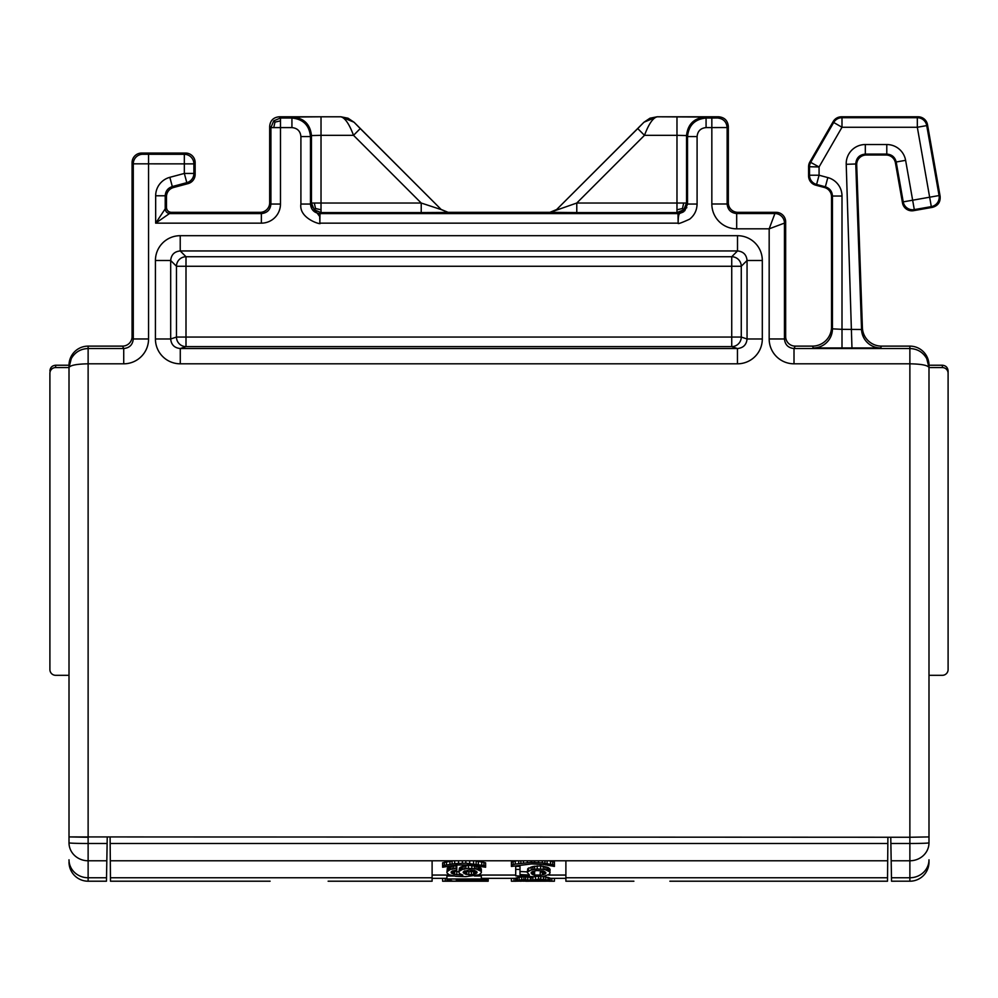 <?xml version="1.0" encoding="UTF-8"?>
<svg xmlns="http://www.w3.org/2000/svg" width="998" height="998" viewBox="0 0 998 998"><rect width="100%" height="100%" fill="white"/><g stroke="black" fill="none" stroke-linecap="round" stroke-linejoin="round"><path stroke-width="1.5" d="M696.878 206.274L697.091 204.041C696.903 210.291 694.421 215.343 689.655 219.161C681.347 222.953 677.517 224.288 678.141 223.153L319.859 223.153L319.772 216.628L310.465 204.041C311.077 209.805 314.258 212.986 320.021 213.597L319.859 223.153C323.452 225.523 298.614 219.323 300.909 204.041L300.909 136.576L310.465 136.576C309.368 125.324 303.18 119.136 291.927 118.038L280.475 118.038L273.726 120.833L274.986 122.105L280.475 120.87L280.475 118.038L279.228 116.791C273.427 117.352 270.233 120.533 269.672 126.347L269.672 202.781A9.556 9.556 -135 0 1 260.116 212.337L171.257 212.337L155.663 223.153L165.219 208.819L165.219 195.783L166.479 196.743L166.479 207.559C166.778 210.441 168.375 212.038 171.257 212.337M880.648 347.953A19.112 19.112 -155 0 1 861.548 329.502L855.76 163.984L856.708 164.895L862.397 327.668L861.548 329.502L842 329.34L842 196.032A19.112 19.112 -37.5 0 0 827.829 177.582L819.071 175.224L809.515 175.224L808.592 175.935L808.592 166.716A9.556 9.556 105 0 1 809.877 161.938L819.071 166.953L841.988 127.257L833.704 122.48L810.788 162.175A9.556 9.556 105 0 0 809.515 166.953L809.515 175.224A9.556 9.556 52.5 0 0 816.589 184.455L825.358 186.801L824.448 187.512A9.556 9.556 142.5 0 1 831.521 196.743L832.444 196.032L832.444 328.841A19.112 19.112 -26.6 0 1 813.333 347.953L880.648 347.953L881.496 346.119L909.877 346.119A19.112 19.112 -90 0 1 928.988 365.231L942.361 365.231L942.361 367.563A5.739 5.739 -90 0 1 948.1 373.302L948.1 370.957C947.763 367.476 945.855 365.567 942.361 365.231M88.123 346.119A19.112 19.112 -90 0 0 69.012 365.231L69.012 367.563L71.045 359.006C74.763 352.319 80.464 348.826 88.123 348.527L88.123 346.119L122.517 346.119A9.556 9.556 -116.6 0 0 132.073 336.563L132.073 162.612A9.556 9.556 -135 0 1 141.629 153.056L185.591 153.056A9.556 9.556 -45 0 1 195.146 162.612L195.146 174.401A9.556 9.556 37.5 0 1 188.061 183.62L173.552 187.512A9.556 9.556 37.5 0 0 166.479 196.743M300.909 204.041L310.465 204.041L310.465 136.576L311.463 135.578C310.291 124.401 304.103 118.213 292.925 117.04L291.927 118.038L291.927 127.594L280.475 127.594L280.475 120.87M185.591 153.056L184.331 154.316A9.556 9.556 45 0 1 193.886 163.872L184.331 163.872L184.331 173.44L169.835 177.32L172.305 186.551L186.813 182.659L184.331 173.44L193.886 173.44A9.556 9.556 127.5 0 1 186.813 182.659L188.061 183.62M279.228 116.791L340.929 116.791L354.028 122.218L348.015 118.201L340.929 116.791C345.121 117.964 349.312 124.151 353.517 135.329L360.266 128.58L354.028 122.218L441.328 209.63L421.218 203.031L421.218 212.586L321.019 212.586L321.019 203.031L311.463 203.031L314.27 209.792L321.019 212.586L320.021 213.597L677.979 213.597L676.981 212.586L683.73 209.792L686.537 203.031L686.537 135.578C687.709 124.401 693.897 118.213 705.075 117.04L657.083 116.791L718.772 116.791C724.536 117.39 727.717 120.583 728.328 126.347L727.13 127.544L706.073 127.594L706.073 118.038C694.82 119.136 688.632 125.324 687.535 136.576L697.091 136.576L697.091 204.041L687.535 204.041L683.817 211.601C679.588 214.42 678.316 210.74 678.141 223.153L677.979 213.597L686.811 207.671M360.266 128.58L441.328 209.63L448.077 212.424L421.218 212.586M728.328 126.347L728.328 202.781A9.556 9.556 -45 0 0 737.884 212.337L776.107 212.337A9.556 9.556 -45 0 1 785.663 221.893L785.663 336.563A9.556 9.556 116.6 0 0 795.219 346.119L812.422 346.119A19.112 19.112 -116.6 0 0 831.521 327.007L831.521 196.743M71.27 358.606L69.012 367.563C70.172 365.28 76.534 364.033 88.123 363.808L88.123 348.527C80.651 348.801 75.025 352.157 71.257 358.594L69.012 367.563L69.012 675.309L55.639 675.309A5.739 5.739 0 0 1 49.9 669.571L49.9 373.302A5.739 5.739 90 0 1 55.639 367.563L55.639 365.231C52.145 365.567 50.237 367.476 49.9 370.957M856.708 164.895A9.556 9.556 44 0 1 866.264 155.014L865.316 154.091L886.785 154.091L886.024 155.014A9.556 9.556 130 0 1 895.431 162.899L896.204 161.988L903.227 201.87L912.646 200.211L905.61 160.329A19.112 19.112 -50 0 0 886.785 144.535L865.316 144.535A19.112 19.112 -136 0 0 846.217 164.308L851.98 348.439M737.46 363.808A24.888 24.838 18.4 0 0 762.31 338.983L747.053 338.983C746.479 344.772 743.285 347.953 737.46 348.527L180.276 348.527L180.276 363.808L737.46 363.808L737.46 348.527L731.734 346.618A9.556 9.543 108.4 0 0 741.265 337.062L741.265 266.266A9.556 9.531 45 0 0 731.734 256.736L186.002 256.736A9.556 9.531 -45 0 0 176.471 266.266L176.471 337.062A9.556 9.543 -108.4 0 0 186.002 346.618L731.734 346.618L731.734 337.062L186.002 337.062L186.002 266.266L176.471 266.266L170.683 260.49C171.244 254.69 174.425 251.508 180.226 250.947L737.51 250.947C743.31 251.508 746.492 254.69 747.053 260.49L747.053 338.983L741.265 337.062L731.734 337.062L731.734 256.736L737.51 250.947L737.51 235.69L180.226 235.69L180.226 250.947L186.002 256.736L186.002 266.266L741.265 266.266L747.053 260.49L762.31 260.49A24.913 24.838 -45 0 0 737.51 235.69M180.226 235.69A24.913 24.838 -135 0 0 155.426 260.49L170.683 260.49L170.683 338.983C171.257 344.772 174.45 347.953 180.276 348.527L186.002 346.618L186.002 337.062L176.471 337.062L170.683 338.983L155.426 338.983A24.888 24.838 161.6 0 0 180.276 363.808M657.071 116.791L643.972 122.218L637.734 128.58L644.483 135.329C648.688 124.151 652.879 117.964 657.083 116.791L649.985 118.201L643.972 122.218L556.647 209.543L549.886 212.337L448.114 212.337L441.353 209.543M886.024 155.014L866.264 155.014M321.019 209.767L315.53 208.52L314.295 203.031M274.986 122.105L273.751 127.594L280.475 127.594L280.475 204.041A19.112 19.112 45 0 1 261.364 223.153L155.663 223.153L155.663 195.783L165.219 195.783C165.518 191.117 167.876 188.036 172.305 186.551L173.552 187.512M69.012 859.802A19.112 17.964 0 0 0 88.123 877.753L88.123 860.775A19.112 17.964 180 0 1 69.012 842.823L69.012 675.309L69.012 836.923L909.877 837.26L909.877 843.485A19.112 0.661 0 0 0 928.988 842.823L928.988 675.309L928.988 842.823A19.112 17.964 180 0 1 909.877 860.775L909.877 881.209L910.65 881.197M107.235 837.26L107.123 843.485L88.123 843.485L88.123 363.808L123.727 363.808L123.727 348.527L88.123 348.527M123.727 363.808A24.85 24.838 63.4 0 0 148.565 338.958L133.283 338.958C132.697 344.759 129.515 347.94 123.727 348.527L122.517 346.119M69.012 365.231L55.639 365.231M315.53 208.52L314.27 209.792M549.923 212.424L576.782 203.031L576.782 212.586L549.886 212.337M776.107 212.337L774.897 213.547L736.686 213.547C730.885 212.961 727.704 209.78 727.13 203.991L711.836 203.991A24.85 24.838 135 0 0 736.686 228.829L769.171 228.829L784.453 223.103A9.556 9.556 -135 0 0 774.897 213.547L769.171 228.829L769.171 338.958A24.85 24.838 116.6 0 0 794.009 363.808L909.877 363.808C921.466 364.033 927.828 365.28 928.988 367.563L942.361 367.563M69.012 367.563L55.639 367.563M737.884 212.337L736.686 213.547L736.686 228.829M948.1 370.957L948.1 669.571A5.739 5.739 0 0 1 942.361 675.309L928.988 675.309L928.988 367.563L926.955 359.006C923.237 352.319 917.536 348.826 909.877 348.527L794.009 348.527C788.22 347.94 785.039 344.759 784.453 338.958L769.171 338.958M795.219 346.119L794.009 348.527L794.009 363.808M87.35 881.197L88.123 881.209A19.112 19.112 0 0 1 69.012 862.097A19.112 19.112 0 0 0 88.123 881.209L87.1 881.184M88.123 881.209L106.462 881.209L106.524 877.753L88.123 877.753L88.123 881.209M910.9 881.184L891.538 881.209L891.177 860.775L909.877 860.775L909.877 843.485L890.877 843.485L891.177 860.775M890.765 837.26L890.877 843.485M684.828 210.715L687.535 204.041L686.537 203.031L676.981 203.031L676.981 135.329L644.483 135.329L576.782 203.031L676.981 203.031L676.981 212.586L576.782 212.586M676.981 209.767L682.47 208.52L683.73 209.792M928.988 862.097A19.112 19.112 0 0 1 909.877 881.209A19.112 19.112 0 0 0 928.988 862.097L928.988 859.802A19.112 17.964 180 0 1 909.877 877.753L891.476 877.753M682.47 208.52L683.705 203.031M69.012 842.823A19.112 0.661 0 0 0 88.123 843.485L88.123 860.775L106.823 860.775L107.123 843.485M106.823 860.775L106.524 877.753M902.491 202.931A9.556 9.556 125 0 0 913.557 210.678L914.305 209.617L931.309 206.623L929.649 197.205L939.068 195.546L926.73 125.598L917.324 127.257L929.649 197.205L912.646 200.211L914.305 209.617A9.556 9.556 35 0 1 903.227 201.87L902.491 202.931L895.431 162.899M69.012 836.923L88.123 837.26M909.877 346.119L909.877 348.527C917.349 348.801 922.975 352.157 926.743 358.594L928.988 367.551L928.988 365.231M928.988 836.923L909.877 837.26L928.988 836.923M862.397 327.668A19.112 19.112 115 0 0 881.496 346.119M932.381 207.359C937.995 205.8 940.578 202.107 940.128 196.294L939.068 195.546A9.556 9.556 -55 0 1 931.309 206.623L932.381 207.359L913.557 210.678M927.504 124.688A9.556 9.556 -50 0 0 918.085 116.791L917.324 117.702L841.988 117.702L841.988 127.257L917.324 127.257L917.324 117.702A9.556 9.556 -140 0 1 926.73 125.598L927.504 124.688L940.128 196.294M841.451 116.791A9.556 9.556 -120 0 0 833.18 121.569L833.704 122.48A9.556 9.556 150 0 1 841.988 117.702L841.451 116.791L918.085 116.791M809.877 161.938L833.18 121.569M808.592 175.935A9.556 9.556 142.5 0 0 815.678 185.166L816.589 184.455L819.071 175.224L819.071 166.953L808.592 166.716M824.448 187.512L815.678 185.166M887.696 860.775L565.891 860.775L565.891 877.753L887.546 877.753L887.896 837.26M887.546 877.753L887.521 881.209L669.87 881.209M565.891 860.775L110.304 860.775L110.479 881.209L270.109 881.209M110.304 860.775L110.104 837.26M565.891 877.753L565.891 881.209L633.892 881.209M432.109 860.775L432.109 881.209L364.108 881.209L432.109 881.209M422.129 881.209L328.13 881.209M554.414 865.029L554.414 866.439L544.085 864.567L531.622 863.931L511.413 866.439L511.413 865.029L515.28 864.093L531.186 862.372L542.363 862.846L554.414 865.029L554.414 861.985L549.087 860.775M516.727 860.775L511.413 861.985L511.413 865.029M453.104 860.775L442.613 862.783L442.613 865.827L444.335 865.366L444.335 862.309M444.335 865.366L454.651 863.644L465.829 863.17L485.614 865.827L485.614 862.783L475.123 860.775M459.379 868.123L458.955 871.953L459.379 868.123L462.386 866.401L468.411 865.303L477.867 866.401L481.31 868.896L481.31 872.739L479.165 874.772L465.829 876.643L455.936 876.331L449.063 874.772L446.917 872.888L447.341 868.123L450.348 866.401L456.797 865.453L456.797 870.069L452.069 871.167L451.208 872.888L451.208 871.79M458.955 871.828L452.793 870.817M542.363 872.003L540.217 872.314L540.217 875.358L542.363 875.046L542.363 872.003L544.222 871.404M531.186 873.325L531.186 872.539L532.046 874.26L534.629 875.209L534.629 872.152L532.608 871.491M520.008 866.364L515.704 866.364L515.704 869.408L520.008 869.408L520.008 866.364M527.318 871.89L520.008 871.528M527.755 868.709L527.318 872.539L527.755 868.709L532.907 866.526L540.654 865.89L547.964 867.462L550.11 869.495L549.673 874.111L543.224 876.618L540.654 876.93L540.217 875.358M446.917 879.001L446.917 879.874L452.93 881.122L456.373 881.122L456.373 880.049L481.31 880.049L481.31 879.001L446.917 879.001L446.917 876.007L453.741 876.007M474.474 876.007L481.31 876.007L481.31 879.001M446.917 878.352L432.109 878.352L446.917 878.352M515.704 878.352L481.31 878.352L515.704 878.352M535.489 879.438L535.489 876.481L538.496 876.244L538.496 879.213L531.186 880.286L523.875 879.65L523.875 876.706L517.426 877.529L515.704 878.14L515.704 881.172L529.476 881.059M523.875 876.706L531.186 877.367L533.98 876.743M535.489 876.481L534.629 876.631M538.496 876.244L540.454 876.244M548.813 881.209L550.11 881.209L550.11 878.14L543.823 876.506M565.891 878.352L550.11 878.352L565.891 878.352M468.835 880.049L468.835 881.209L464.968 881.209L464.968 880.049M525.597 881.209L550.11 881.172L549.249 880.635L549.249 877.741M549.249 880.635L547.964 880.199L547.964 877.279M547.964 880.199L545.806 879.749L545.806 876.805M545.806 879.749L543.661 879.438L543.661 876.531M543.661 879.438L540.654 879.213L540.654 876.93M538.496 879.213L540.654 879.213M532.907 879.849L532.907 876.905M531.186 880.286L531.186 877.367M530.325 880.124L530.325 877.192M527.755 879.749L527.755 876.805M525.597 879.65L525.597 876.706M523.875 879.65L521.729 879.749L521.729 876.805M521.729 879.749L519.147 880.124L519.147 877.192M519.147 880.124L517.426 880.436L517.426 877.529M517.426 880.436L516.141 880.797L516.141 877.916M520.981 881.209L525.597 880.573M520.445 881.209L521.305 880.747M529.464 881.059L533.344 881.059M533.331 881.059L538.496 880.361L545.382 881.059M544.945 881.209L543.661 880.635M538.496 881.209L538.496 880.361M540.217 881.209L540.217 880.361M541.939 881.209L541.939 880.436M523.875 881.209L523.875 880.573M537.635 881.209L537.635 880.398M550.11 881.209L554.414 881.209L554.414 878.352M511.413 878.352L511.413 881.209L516.141 881.209M551.832 881.209L551.832 878.352M513.995 881.209L513.995 878.352M442.613 878.352L442.613 881.209L488.184 881.209L488.184 878.352M486.899 881.209L486.899 878.352M487.76 881.209L487.76 878.352M486.038 881.209L486.038 878.352M484.754 881.209L484.754 878.352M483.893 881.209L483.893 878.352M482.595 881.209L482.595 878.352M445.195 881.209L445.195 878.352M446.917 881.209L446.917 879.874M451.208 881.209L451.208 880.448M458.519 881.209L458.519 880.049M458.955 881.209L458.955 880.049M459.816 881.209L459.816 880.049M462.386 881.209L462.386 880.049M464.107 881.209L464.107 880.049M471.854 881.209L471.854 880.049M474.424 881.209L474.424 880.049M476.146 881.209L476.146 880.049M477.867 881.209L477.867 880.049M479.165 881.209L479.165 880.049M480.026 881.209L480.026 880.049M480.886 881.209L480.886 880.049M481.31 881.209L481.31 880.049M534.629 862.372L534.629 860.775M538.496 862.522L538.496 860.775M531.186 862.372L531.186 860.775M527.318 862.522L527.318 860.775M523.451 862.846L523.451 860.775M520.869 863.158L520.869 860.775M518.723 863.47L518.723 860.775M515.28 864.093L515.28 861.037M513.134 864.567L513.134 861.511M552.692 864.567L552.692 861.511M550.534 864.093L550.534 861.037M547.104 863.47L547.104 860.775M544.945 863.158L544.945 860.775M542.363 862.846L542.363 860.775M485.614 865.827L485.614 867.237L470.133 864.892L455.936 865.054L442.613 867.237L442.613 865.827M483.893 865.366L483.893 862.309M481.735 864.892L481.735 861.848M478.304 864.268L478.304 861.212M476.146 863.956L476.146 860.9M473.576 863.644L473.576 860.775M469.696 863.332L469.696 860.775M465.829 863.17L465.829 860.775M462.386 863.17L462.386 860.775M458.519 863.332L458.519 860.775M454.651 863.644L454.651 860.775M452.069 863.956L452.069 860.9M449.923 864.268L449.923 861.212M446.48 864.892L446.48 861.848M451.208 872.888L454.651 874.46L462.823 875.084L459.379 873.512L458.955 871.953M456.797 874.772L456.797 871.716M454.651 874.46L454.651 871.404M453.366 874.148L453.366 871.092M452.069 873.512L452.069 871.167M446.917 871.79L450.348 869.445L455.936 868.51L455.936 865.453M455.936 868.51L456.797 868.51M453.791 868.672L453.791 865.615M452.069 868.984L452.069 865.927M450.348 869.445L450.348 866.401M449.063 869.919L449.063 866.863M448.202 870.393L448.202 867.337M447.341 871.167L447.341 868.123M459.379 871.167L462.386 869.445L468.411 868.347L476.146 868.984L480.886 871.167L480.886 868.123M480.886 871.167L481.31 871.953M480.026 870.393L480.026 867.337M479.165 869.919L479.165 866.863M477.867 869.445L477.867 866.401M476.146 868.984L476.146 865.927M474.424 868.672L474.424 865.615M471.854 868.347L471.854 865.303M468.411 868.347L468.411 865.303M465.829 868.672L465.829 865.615M464.107 868.984L464.107 865.927M462.386 869.445L462.386 866.401M461.101 869.919L461.101 866.863M460.24 870.393L460.24 867.337M473.576 874.46L477.007 872.739L474.861 870.543L468.835 869.919L463.247 871.953L465.405 874.148L471.418 874.772L473.576 874.46L473.576 871.404L468.835 871.716L464.831 870.817M474.861 874.148L474.861 871.092L473.576 871.404M471.418 874.772L471.418 871.716M468.835 874.772L468.835 871.716M466.69 874.46L466.69 871.404M465.405 874.148L465.405 871.092M464.107 873.512L464.107 871.167M463.247 872.739L463.247 871.953M477.007 872.739L477.007 871.953M476.146 873.512L476.146 871.167M527.755 871.765L531.186 870.044L537.211 868.946L544.945 869.57L549.673 871.765L549.673 868.709M549.673 871.765L550.11 872.539M548.813 870.98L548.813 867.923M547.964 870.505L547.964 867.462M546.667 870.044L546.667 866.988M544.945 869.57L544.945 866.526M543.224 869.258L543.224 866.202M540.654 868.946L540.654 865.89M537.211 868.946L537.211 865.89M534.629 869.258L534.629 866.202M532.907 869.57L532.907 866.526M531.186 870.044L531.186 866.988M528.603 870.98L528.603 867.923M520.008 869.408L520.008 874.572L529.464 875.046L527.318 872.539M534.629 875.209L534.629 876.768L515.704 875.832L515.704 869.408M533.344 874.897L533.344 871.84M532.046 874.26L532.046 871.765L531.186 872.539M542.363 875.046L545.806 873.325L543.661 871.129L536.774 870.505L532.046 871.765M545.806 873.325L545.806 872.539M544.945 874.111L544.945 871.765M543.661 874.735L543.661 871.678M269.672 202.781L270.92 204.041L270.92 127.594L269.672 126.347M132.073 162.612L133.283 163.822L184.331 163.872L184.331 154.316L142.839 154.266A9.556 9.556 135 0 0 133.283 163.822L133.283 338.958L132.073 336.563M142.839 154.266L141.629 153.056M166.479 207.559L165.219 208.819C165.531 211.701 167.115 213.285 169.997 213.597L261.364 213.597L261.364 223.153M310.465 204.041L311.463 203.031L311.463 135.578L321.019 135.329L321.019 203.031L421.218 203.031L353.517 135.329L321.019 135.329L321.019 116.791L292.925 117.04M827.829 177.582L825.358 186.801C829.787 188.298 832.157 191.367 832.444 196.032L842 196.032M195.146 174.401L193.886 173.44L193.886 163.872L195.146 162.612M148.565 154.316L148.565 338.958M711.836 203.991L711.836 118.038L717.574 117.989C723.338 118.6 726.519 121.781 727.13 127.544L727.13 203.991L728.328 202.781M718.772 116.791L717.574 117.989M705.075 117.04L706.073 118.038L711.836 118.038M169.835 177.32A19.112 19.112 -142.5 0 0 155.663 195.783M260.116 212.337L261.364 213.597C267.165 213.011 270.346 209.829 270.92 204.041L280.475 204.041M340.917 116.791L321.019 116.791M846.217 164.308L855.76 163.984C856.184 158.008 859.365 154.715 865.316 154.091L865.316 144.535M886.785 144.535L886.785 154.091C891.825 154.465 894.957 157.098 896.204 161.988L905.61 160.329M762.31 338.983L762.31 260.49M676.981 116.791L676.981 135.329L686.537 135.578L687.535 136.576L687.535 204.041M637.734 128.58L556.647 209.543M273.726 120.833L270.92 127.594L273.751 127.594M785.663 336.563L784.453 338.958L784.453 223.103L785.663 221.893M812.422 346.119L813.333 347.953M300.909 136.576C300.373 131.125 297.379 128.131 291.927 127.594M155.426 260.49L155.426 338.983M909.877 348.527L909.877 837.26M706.073 127.594C700.621 128.131 697.627 131.125 697.091 136.576M831.521 327.007L832.444 328.841L842 329.34L842 348.439M565.891 875.059L548.513 875.059M540.217 875.059L534.629 875.059M515.704 875.059L478.354 875.059M449.861 875.059L432.109 875.059M110.454 877.753L432.109 877.753M887.846 843.485L110.154 843.485M319.697 218.5L319.772 216.628M926.942 359.006L928.988 367.563L926.73 358.606M883.741 881.209L868.46 881.209M114.259 881.209L129.54 881.209"/></g></svg>
